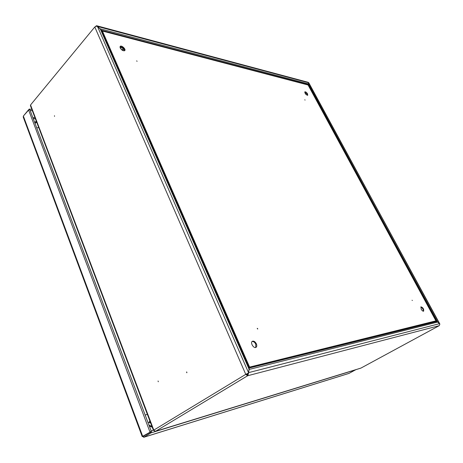 <?xml version="1.0" encoding="UTF-8"?>
<svg xmlns="http://www.w3.org/2000/svg" width="463" height="463" viewBox="0 0 463 463"><rect width="100%" height="100%" fill="white"/><g stroke="black" fill="none" stroke-linecap="round" stroke-linejoin="round"><path stroke-width="0.69" d="M95.586 26.362L96.599 25.72L96.755 26.078M435.423 321.131L437.657 322.08L439.491 323.678L439.833 324.216L439.254 325.634M360.642 368.178L361.059 368.021M96.842 25.87L101.09 29.904L249.181 368.369L248.498 372.588L248.046 373.276L245.755 374.359L246.328 374.208L247.271 374.903L247.636 375.748L248.475 373.595L247.827 373.462M249.163 369.364L100.263 28.862L96.686 26.055L94.793 26.981L245.755 374.359L247.636 375.748L155.574 431.302L154.555 431.099M153.884 430.318L155.574 431.302L360.955 368.079L439.15 325.697L247.636 375.748M186.826 372.773L186.589 371.957L186.826 372.773M158.294 381.778L158.068 380.985L158.294 381.778M54.472 115.709L54.536 116.358L54.472 115.709M94.793 26.981L30.546 104.968L153.797 430.115L245.755 374.359M149.439 422.204L149.943 422.725L150.348 422.204M149.462 422.221L150.064 421.452M149.624 423.032L149.943 422.725M149.943 421.139L148.635 422.516M150.029 421.371L149.132 422.187M36.82 122.539L35.807 122.597L35.472 123.117M153.438 430.37L30.419 105.639L30.546 104.968M248.874 367.217L248.828 367.558M248.046 373.276L246.328 374.208M101.987 31.577L101.692 31.281M247.271 374.903L247.769 373.612M248.475 373.595L248.423 372.727M439.491 323.678L248.562 372.64L249.146 369.468M437.657 322.08L249.233 369.416L249.152 368.311M436.568 321.548L249.048 368.062M248.891 367.715L248.839 367.402M435.475 321.172L248.944 367.263M439.746 324.036L439.462 323.649M308.78 82.744L439.491 323.631L437.622 322.051M308.618 82.842L308.433 83.93L437.651 322.034L436.528 321.542M308.375 83.988L308.109 84.625L436.568 321.507L435.972 321.426M435.77 320.946L436.013 321.391L435.44 321.143M435.469 321.125L248.903 367.275L101.97 31.536L102.392 31.033L308.069 84.989L435.938 320.853L435.469 321.125M439.804 323.921L308.63 82.767M308.109 84.625L307.895 84.943M36.166 122.573L36.16 122.151L36.664 122.122M35.79 122.602L36.16 122.151M307.843 84.932L308.636 82.761L97.479 26.449L248.498 372.588M308.399 83.896L100.286 28.833L101.206 30.164M308.069 84.584L101.241 30.17L101.368 30.546M101.628 31.137L248.857 367.298M308.636 82.761L308.138 82.298M186.739 371.98L186.89 372.715M435.938 320.853L248.903 367.275M249.505 366.904L102.392 31.033M120.201 47.938L120.183 46.404C121.364 44.836 126.173 49.234 124.778 50.594C123.268 51.179 121.74 50.293 120.201 47.938M136.585 60.925L137.141 61.249L136.585 60.925M305.1 100.066L304.764 99.817L305.1 100.066M307.536 93.867L307.716 95.262C305.927 94.857 304.972 93.723 304.851 91.859C305.638 91.662 306.535 92.334 307.536 93.867M421.197 309.232L420.965 306.83C423.043 307.6 423.934 309.047 423.633 311.177C422.904 311.35 422.088 310.702 421.197 309.232M412.053 300.244L412.359 300.487L412.053 300.244M257.706 328.655L257.671 329.066L257.208 328.336L257.706 328.655M256.369 343.841C257.017 345.467 256.913 346.625 256.056 347.314C253.822 348.934 249.916 342.626 252.323 341.295C253.793 340.768 255.148 341.619 256.369 343.841M120.027 46.694C122.545 46.896 124.043 48.262 124.512 50.791M304.723 92.114L307.143 94.203L307.455 95.349M420.763 307.05C422.505 307.941 423.361 309.336 423.332 311.234M252.057 341.52C253.493 341.324 254.731 342.221 255.784 344.212L255.738 347.458M143.698 437.298L349.004 373.404L355.792 369.688M143.148 436.366L150.828 432.06L151.117 432.83L355.642 369.827M142.754 436.505L143.877 437.211L151.117 432.83L151.349 431.707L150.938 431.956L151.378 431.597M30.031 110.148L29.522 109.494L28.532 109.812L23.358 116.074L23.254 117.116L142.205 436.557L150.579 431.892L143.084 436.36M23.81 115.524L29.134 109.505M29.522 109.494L30.13 110.414M29.024 109.216L29.632 109.361M150.579 431.892L151.175 430.926M28.532 109.812L149.983 432.077L151.094 431.539M151.204 431.122L151.337 431.487M151.198 430.995L151.349 431.707M122.689 50.496L124.026 48.974M121.96 50.033L123.494 48.285M248.984 367.923L436.019 321.438M101.495 30.824L102.375 31.056M120.044 47.492L123.453 48.331M121.254 49.419L122.278 49.668M143.594 436.447L143.877 437.211L349.224 373.311M23.358 116.074L142.749 436.464L143.345 436.285M30.153 110.466L32.369 110.779M33.22 118.586L35.431 118.875M32.832 117.561L35.049 117.851M151.279 430.978L153.421 430.324M147.332 414.252L145.191 415.091M148.924 424.97L151.968 426.492M38.713 127.528L36.751 127.944M34.696 122.492L36.305 121.179M439.196 325.68L361.007 368.056M360.781 368.149L155.435 431.366M101.09 29.904L249.181 368.369M96.599 25.72L308.294 82.339M143.2 436.349L142.477 436.603M29.354 109.077L31.854 109.43M151.193 430.972L29.997 110.061M153.421 430.312L151.227 430.984M149.37 426.151L152.246 427.227M34.65 122.382L36.305 121.173"/></g></svg>
